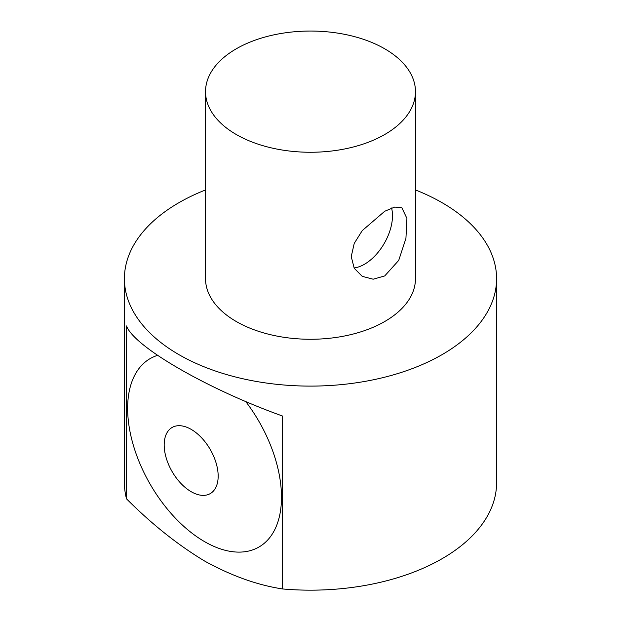 <?xml version="1.0" encoding="UTF-8"?>
<svg xmlns="http://www.w3.org/2000/svg" width="621" height="621" viewBox="0 0 621 621"><rect width="100%" height="100%" fill="white"/><g stroke="black" fill="none" stroke-linecap="round" stroke-linejoin="round"><path stroke-width="0.93" d="M384.725 275.934L373.174 279.209L362.237 276.345L354.226 268.272L351.238 256.597L354.226 243.416L362.229 230.624L384.725 211.264L394.708 207.08L401.841 207.748L406.926 218.421L405.932 238.41L398.721 260.393L384.725 275.934M354.048 267.946A39.604 22.868 120 0 0 383.033 245.427A39.604 22.868 120 0 0 391.556 207.996M236.275 134.509A104.972 60.61 180 0 1 205.528 91.66A104.972 60.61 180 0 1 310.5 31.05A104.972 60.61 180 0 1 415.472 91.66A104.972 60.61 180 0 1 350.671 147.651A104.972 60.61 180 0 1 236.275 134.509M415.472 91.66L415.472 278.658A104.972 60.61 180 0 1 350.671 334.657A104.972 60.61 180 0 1 236.275 321.515A104.972 60.61 180 0 1 205.528 278.658L205.528 91.66M496.59 278.658L496.59 482.734A186.09 107.441 180 0 1 282.602 588.956L282.602 416.054C207.709 389.251 134.043 346.72 126.513 325.94L126.513 498.842A186.09 107.441 180 0 1 124.41 482.734L124.41 278.658A186.09 107.441 0 0 0 179.927 355.212A186.09 107.441 0 0 0 282.602 384.888A186.09 107.441 0 0 0 496.59 278.658A186.09 107.441 0 0 0 415.472 189.948M282.602 588.956C257.769 585.184 232.091 576.055 205.567 561.578L203.548 560.406C177.063 544.291 151.392 523.775 126.513 498.842M157.563 355.352A108.791 62.814 -120 0 0 149.552 483.146A108.791 62.814 -120 0 0 264.383 543.189A108.791 62.814 -120 0 0 245.605 401.383M190.166 428.808A38.176 22.038 -120 0 0 166.482 458.849A38.176 22.038 -120 0 0 210.41 493.509A38.176 22.038 -120 0 0 201.685 437.898A38.176 22.038 -120 0 0 190.166 428.808M205.528 189.948A186.09 107.441 0 0 0 124.41 278.658"/></g></svg>
